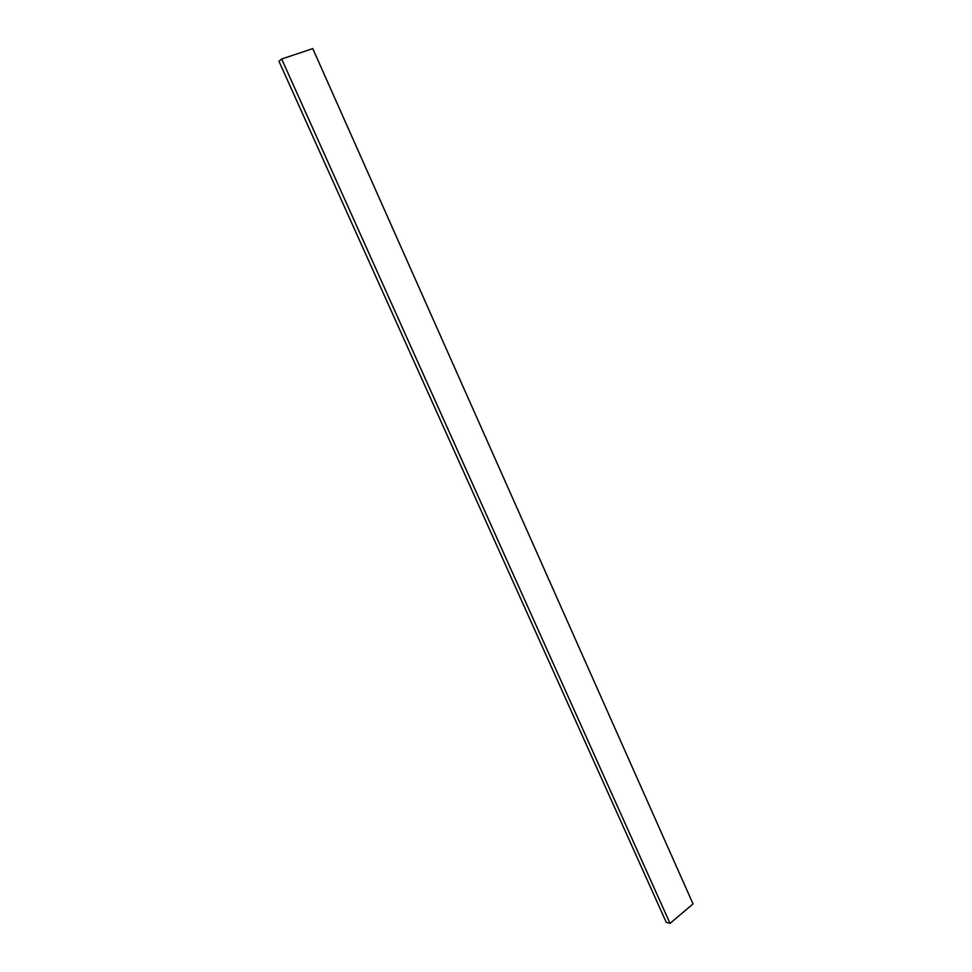 <?xml version="1.0" encoding="UTF-8"?>
<svg xmlns="http://www.w3.org/2000/svg" width="972" height="972" viewBox="0 0 972 972"><rect width="100%" height="100%" fill="white"/><g stroke="black" fill="none" stroke-linecap="round" stroke-linejoin="round"><path stroke-width="1.46" d="M281.661 59.013L278.964 61.26L666.282 922.355L670.048 923.4L693.036 903.911L312.765 48.6L281.661 59.013L670.048 923.4"/></g></svg>
